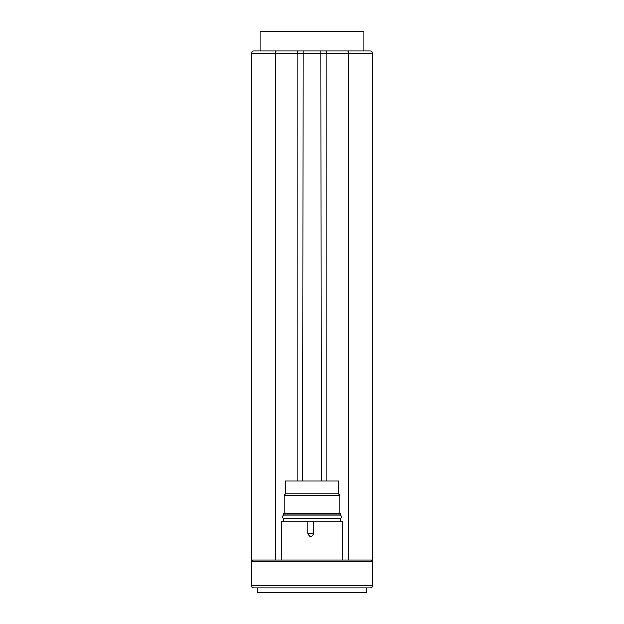 <?xml version="1.0" encoding="UTF-8"?>
<svg xmlns="http://www.w3.org/2000/svg" width="624" height="624" viewBox="0 0 624 624"><rect width="100%" height="100%" fill="white"/><g stroke="black" fill="none" stroke-linecap="round" stroke-linejoin="round"><path stroke-width="0.94" d="M370.141 587.855L253.859 587.855A2.473 2.473 0 0 1 251.386 585.374A2.473 2.473 0 0 0 253.859 587.855A2.473 2.473 0 0 1 251.386 585.374L372.614 585.374A2.473 2.473 0 0 1 370.141 587.855M253.859 50.989A2.473 2.473 0 0 0 251.386 53.469A2.473 2.473 0 0 1 253.859 50.989L276.604 50.989A2.473 1.505 -90 0 0 275.098 53.469L275.098 560.017L252.626 560.017L371.374 560.017L372.614 561.257L372.614 53.469L251.386 53.469L251.386 561.257L252.626 560.017A1.24 1.24 0 0 0 251.386 561.257L251.386 585.374M260.668 31.2L363.332 31.2L363.956 31.816L260.044 31.816L260.668 31.2M371.374 560.017A1.24 1.24 0 0 1 372.614 561.257L372.614 585.374M276.604 50.989L370.141 50.989A2.473 2.473 0 0 1 372.614 53.469M363.956 31.816L363.956 50.989L256.331 50.989M366.428 592.184L365.812 592.8L258.188 592.8L257.572 592.184L366.428 592.184L366.428 587.855M342.927 560.017L342.927 521.18L313.927 521.18L313.927 533.551C311.867 537.74 309.808 537.74 307.757 533.551L307.757 521.18L281.073 521.18L281.073 560.017M307.757 521.18L313.927 521.18M340.454 521.18L340.454 518.95L283.546 518.95L283.546 521.18M340.454 514.995L283.546 514.995L283.546 513.505L340.454 513.505L340.454 514.995M339.955 513.505L339.955 495.323L284.045 495.323L284.045 513.505M339.955 495.323L338.598 493.966L285.402 493.966L284.045 495.323M338.598 493.966L338.598 481.096L285.402 481.096L285.402 493.966M348.902 560.017L348.902 53.469A2.473 1.505 -90 0 0 347.396 50.989M326.992 481.096L326.992 53.469A2.473 1.505 -90 0 0 325.486 50.989M321.376 481.096L320.993 50.989M302.624 481.096L303.007 50.989M297.008 481.096L297.008 53.469A2.473 1.505 -90 0 1 298.514 50.989M372.614 561.257L251.386 561.257A1.24 1.24 0 0 1 252.626 560.017M307.757 533.551L313.927 533.551M260.044 50.989L260.044 31.816M257.572 592.184L257.572 587.855M283.982 518.825L340.018 518.825C342.42 517.592 342.42 516.352 340.018 515.12L283.982 515.12C281.58 516.352 281.58 517.592 283.982 518.825"/></g></svg>
